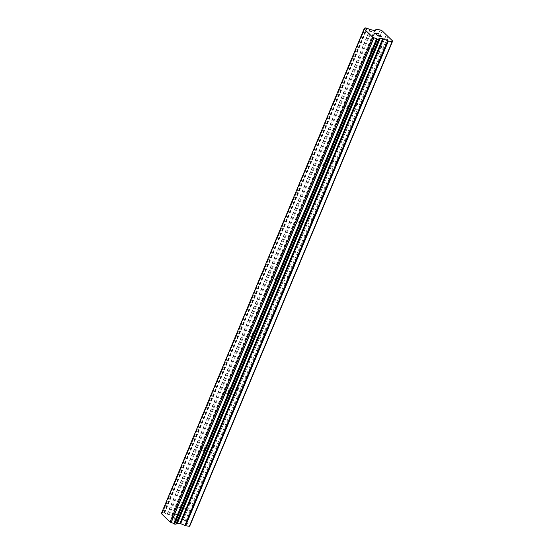 <?xml version="1.0" encoding="UTF-8"?>
<svg xmlns="http://www.w3.org/2000/svg" width="554" height="554" viewBox="0 0 554 554"><rect width="100%" height="100%" fill="white"/><g stroke="black" fill="none" stroke-linecap="round" stroke-linejoin="round"><path stroke-width="0.42" stroke-dasharray="2.77 2.08" d="M177.938 503.42A2.715 1.607 98.6 0 1 179.648 502.007A2.715 1.607 98.6 0 1 180.556 505.961A2.715 1.607 98.6 0 1 178.845 507.374A2.715 1.607 98.6 0 1 177.938 503.42M191.954 507.672A2.715 1.607 -81.4 0 0 192.286 506.197L191.788 505.296A2.715 1.607 -81.4 0 0 190.597 503.655A2.715 1.607 -81.4 0 0 190.14 503.697L190.084 504.057A2.715 1.607 -81.4 0 0 189.343 505.137A2.715 1.607 -81.4 0 0 189.011 506.612L188.595 507.374A2.715 1.607 -81.4 0 0 189.787 509.022A2.715 1.607 -81.4 0 0 190.251 508.981L191.213 508.752A2.715 1.607 -81.4 0 0 191.954 507.672M201.794 446.399A2.715 1.607 98.6 0 1 203.505 444.98A2.715 1.607 98.6 0 1 204.405 448.934A2.715 1.607 98.6 0 1 202.695 450.347A2.715 1.607 98.6 0 1 201.794 446.399M215.811 450.651A2.715 1.607 -81.4 0 0 216.136 449.169L215.644 448.276A2.715 1.607 -81.4 0 0 214.453 446.628A2.715 1.607 -81.4 0 0 213.989 446.669L213.934 447.036A2.715 1.607 -81.4 0 0 213.193 448.11A2.715 1.607 -81.4 0 0 212.868 449.592L212.452 450.354A2.715 1.607 -81.4 0 0 213.643 451.995A2.715 1.607 -81.4 0 0 214.107 451.953L215.07 451.732A2.715 1.607 -81.4 0 0 215.811 450.651M225.644 389.372A2.715 1.607 98.6 0 1 227.355 387.959A2.715 1.607 98.6 0 1 228.262 391.913A2.715 1.607 98.6 0 1 226.551 393.326A2.715 1.607 98.6 0 1 225.644 389.372M239.66 393.624A2.715 1.607 -81.4 0 0 239.993 392.149L239.501 391.249A2.715 1.607 -81.4 0 0 238.303 389.607A2.715 1.607 -81.4 0 0 237.846 389.649L237.791 390.009A2.715 1.607 -81.4 0 0 237.05 391.089A2.715 1.607 -81.4 0 0 236.717 392.571L236.302 393.326A2.715 1.607 -81.4 0 0 237.5 394.974A2.715 1.607 -81.4 0 0 237.957 394.933L238.919 394.704A2.715 1.607 -81.4 0 0 239.66 393.624M249.501 332.352A2.715 1.607 98.6 0 1 251.211 330.932A2.715 1.607 98.6 0 1 252.112 334.886A2.715 1.607 98.6 0 1 250.401 336.299A2.715 1.607 98.6 0 1 249.501 332.352M263.517 336.603A2.715 1.607 -81.4 0 0 263.849 335.122L263.351 334.228A2.715 1.607 -81.4 0 0 262.16 332.58A2.715 1.607 -81.4 0 0 261.696 332.622L261.64 332.989A2.715 1.607 -81.4 0 0 260.899 334.062A2.715 1.607 -81.4 0 0 260.574 335.544L260.158 336.306A2.715 1.607 -81.4 0 0 261.349 337.947A2.715 1.607 -81.4 0 0 261.813 337.912L262.776 337.684A2.715 1.607 -81.4 0 0 263.517 336.603M273.351 275.324A2.715 1.607 98.6 0 1 275.061 273.911A2.715 1.607 98.6 0 1 275.968 277.866A2.715 1.607 98.6 0 1 274.258 279.278A2.715 1.607 98.6 0 1 273.351 275.324M287.374 279.576A2.715 1.607 -81.4 0 0 287.699 278.101L287.207 277.201A2.715 1.607 -81.4 0 0 286.009 275.56A2.715 1.607 -81.4 0 0 285.552 275.601L285.497 275.961A2.715 1.607 -81.4 0 0 284.756 277.042A2.715 1.607 -81.4 0 0 284.424 278.524L284.008 279.278A2.715 1.607 -81.4 0 0 285.206 280.926A2.715 1.607 -81.4 0 0 285.663 280.885L286.633 280.656A2.715 1.607 -81.4 0 0 287.374 279.576M297.207 218.304A2.715 1.607 98.6 0 1 298.918 216.884A2.715 1.607 98.6 0 1 299.825 220.838A2.715 1.607 98.6 0 1 298.107 222.251A2.715 1.607 98.6 0 1 297.207 218.304M311.223 222.556A2.715 1.607 -81.4 0 0 311.556 221.074L311.057 220.18A2.715 1.607 -81.4 0 0 309.866 218.532A2.715 1.607 -81.4 0 0 309.402 218.574L309.347 218.941A2.715 1.607 -81.4 0 0 308.606 220.014A2.715 1.607 -81.4 0 0 308.28 221.496L307.865 222.258A2.715 1.607 -81.4 0 0 309.056 223.899A2.715 1.607 -81.4 0 0 309.52 223.864L310.482 223.636A2.715 1.607 -81.4 0 0 311.223 222.556M321.057 161.276A2.715 1.607 98.6 0 1 322.774 159.864A2.715 1.607 98.6 0 1 323.674 163.818A2.715 1.607 98.6 0 1 321.964 165.231A2.715 1.607 98.6 0 1 321.057 161.276M335.08 165.528A2.715 1.607 -81.4 0 0 335.405 164.053L334.914 163.153A2.715 1.607 -81.4 0 0 333.716 161.512A2.715 1.607 -81.4 0 0 333.259 161.553L333.203 161.913A2.715 1.607 -81.4 0 0 332.462 162.994A2.715 1.607 -81.4 0 0 332.13 164.476L331.721 165.231A2.715 1.607 -81.4 0 0 332.912 166.879A2.715 1.607 -81.4 0 0 333.369 166.837L334.339 166.609A2.715 1.607 -81.4 0 0 335.08 165.528M344.913 104.256A2.715 1.607 98.6 0 1 346.624 102.836A2.715 1.607 98.6 0 1 347.531 106.79A2.715 1.607 98.6 0 1 345.821 108.203A2.715 1.607 98.6 0 1 344.913 104.256M358.93 108.508A2.715 1.607 -81.4 0 0 359.262 107.026L358.763 106.133A2.715 1.607 -81.4 0 0 357.572 104.484A2.715 1.607 -81.4 0 0 357.115 104.526L357.053 104.893A2.715 1.607 -81.4 0 0 356.319 105.973A2.715 1.607 -81.4 0 0 355.987 107.448L355.571 108.21A2.715 1.607 -81.4 0 0 356.762 109.851A2.715 1.607 -81.4 0 0 357.226 109.817L358.189 109.588A2.715 1.607 -81.4 0 0 358.93 108.508M368.77 47.229A2.715 1.607 98.6 0 1 370.481 45.816A2.715 1.607 98.6 0 1 371.381 49.77A2.715 1.607 98.6 0 1 369.67 51.183A2.715 1.607 98.6 0 1 368.77 47.229M382.786 51.487A2.715 1.607 -81.4 0 0 383.112 50.005L382.62 49.105A2.715 1.607 -81.4 0 0 381.429 47.464A2.715 1.607 -81.4 0 0 380.965 47.505L380.91 47.866A2.715 1.607 -81.4 0 0 380.169 48.946A2.715 1.607 -81.4 0 0 379.836 50.428L379.428 51.183A2.715 1.607 -81.4 0 0 380.619 52.831A2.715 1.607 -81.4 0 0 381.076 52.789L382.045 52.561A2.715 1.607 -81.4 0 0 382.786 51.487M172.038 517.498L173.527 517.72L172.038 517.491L173.201 518.613L172.038 517.498M173.527 517.72L174.157 518.336L173.527 517.713M174.406 518.371L173.776 517.755L174.406 518.364M173.776 517.755L175.265 517.983L173.776 517.748M175.265 517.983L176.421 519.105L175.265 517.976M172.945 518.586L171.643 517.304L172.945 518.586M176.671 519.146L175.362 517.872L171.636 517.311L175.362 517.865L176.678 519.14M174.288 519.887L174.718 520.303L174.288 519.881M174.718 520.303L175.119 520.545L174.725 520.296M175.41 520.677L175.888 520.843L175.417 520.67M175.888 520.843L176.255 520.899L175.888 520.836M176.504 520.843L176.885 520.642L176.504 520.836M176.885 520.642L177.509 520.158L176.885 520.635M177.509 520.158L178.741 521.356L177.509 520.151M178.99 521.39L177.439 519.887L176.075 520.739L174.517 519.763L176.075 520.732L177.439 519.881L178.99 521.383M161.339 513.586L161.657 513.288A2.604 0.817 22.7 0 0 162.426 513.032A2.604 0.817 22.7 0 0 162.315 512.602L164.628 512.942A2.604 0.817 22.7 0 0 167.156 514.105L171.657 515.303L173.61 514.064L177.349 514.624L179.468 515.594L189.904 525.725M176.435 523.391A2.604 0.817 22.7 0 0 175.985 523.627A2.604 0.817 22.7 0 0 176.089 524.063L378.846 39.362M378.735 35.401L379.358 36.01M379.947 35.151L381.097 36.273M376.457 34.625L377.766 35.892L381.484 36.446M374.871 33.067L376.388 33.759M378.735 33.766L375.487 33.288M357.053 104.893L379.836 50.428M333.203 161.913L355.987 107.448M309.347 218.941L332.13 164.476M285.497 275.961L308.28 221.496M261.64 332.989L284.424 278.524M237.791 390.009L260.574 335.544M213.934 447.036L236.717 392.571M190.084 504.057L212.868 449.592M183.582 519.59L189.011 506.612M179.468 515.594L382.218 30.892M380.91 47.866L386.228 35.158M357.115 104.526L379.428 51.183M358.763 106.133L381.076 52.789M359.262 107.026L382.045 52.561M333.259 161.553L355.571 108.21M334.914 163.153L357.226 109.817M335.405 164.053L358.189 109.588M309.402 218.574L331.721 165.231M311.057 220.18L333.369 166.837M311.556 221.074L334.339 166.609M285.552 275.601L307.865 222.258M287.207 277.201L309.52 223.864M287.699 278.101L310.482 223.636M261.696 332.622L284.008 279.278M263.351 334.228L285.663 280.885M263.849 335.122L286.633 280.656M237.846 389.649L260.158 336.306M239.501 391.249L261.813 337.912M239.993 392.149L262.776 337.684M213.989 446.669L236.302 393.326M215.644 448.276L237.957 394.933M216.136 449.169L238.919 394.704M190.14 503.697L212.452 450.354M191.788 505.296L214.107 451.953M192.286 506.197L215.07 451.732M383.112 50.005L388.541 37.028M185.784 521.73L191.213 508.752M382.62 49.105L387.814 36.696M380.965 47.505L386.159 35.089M161.595 513.309L364.352 28.607M161.657 513.288L364.407 28.586M162.315 512.602L364.795 28.566M162.294 512.492L364.726 28.573L162.294 512.505M167.156 514.105L369.913 29.404M167.447 514.23L370.204 29.528M177.349 514.624L380.106 29.923M183.402 519.791L188.595 507.374M185.057 521.397L190.251 508.981M162.35 512.429L365.107 27.728M162.585 512.402L365.335 27.7M163.79 512.582L366.547 27.88M164.171 512.706L366.928 28.005M164.379 512.803L367.136 28.095M164.628 512.942L367.378 28.24M168.458 514.701L371.215 29.999M169.226 514.936L371.976 30.235M171.657 515.303L374.407 30.602M172.114 515.248L374.864 30.546M173.153 514.119L375.91 29.417M173.61 514.064L376.367 29.362M179.648 502.007L190.597 503.655M203.505 444.98L214.453 446.628M227.355 387.959L238.303 389.607M251.211 330.932L262.16 332.58M275.061 273.911L286.009 275.56M298.918 216.884L309.866 218.532M322.774 159.864L333.716 161.512M346.624 102.836L357.572 104.484M370.481 45.816L381.429 47.464M369.67 51.183L380.619 52.831M345.821 108.203L356.762 109.851M321.964 165.231L332.912 166.879M298.107 222.251L309.056 223.899M274.258 279.278L285.206 280.926M250.401 336.299L261.349 337.947M226.551 393.326L237.5 394.974M202.695 450.347L213.643 451.995M178.845 507.374L189.787 509.022M175.985 523.627L378.735 38.925M162.426 513.032L365.176 28.33"/><path stroke-width="0.83" d="M392.661 41.024L189.904 525.725L189.378 526.3L185.638 525.739L388.396 41.038L382.689 38.642L380.259 38.274L379.469 38.676A2.604 0.817 22.7 0 0 378.735 38.925A2.604 0.817 22.7 0 0 378.846 39.362L376.526 39.009A2.604 0.817 22.7 0 0 373.943 37.838L372.78 37.312L364.096 28.884L364.407 28.586A2.604 0.817 22.7 0 0 365.176 28.33A2.604 0.817 22.7 0 0 365.072 27.901L367.378 28.24A2.604 0.817 22.7 0 0 369.913 29.404L374.407 30.602L376.367 29.362L380.106 29.923L382.218 30.892L392.661 41.024L392.135 41.598L388.396 41.038M176.809 523.295L179.939 523.343L185.638 525.739M176.435 523.391A2.604 0.817 22.7 0 1 176.712 523.378L379.538 38.648M176.103 524.174L378.804 39.528M364.096 28.884L161.339 513.586L170.023 522.013L171.193 522.54A2.604 0.817 22.7 0 1 173.769 523.71L176.047 524.229M377.87 35.781L379.358 36.003L377.863 35.788L376.706 34.66L377.863 35.788M379.358 36.003L378.735 35.401M378.978 35.428L379.608 36.045L378.971 35.435M379.608 36.045L381.097 36.273L379.601 36.052M381.097 36.266L379.947 35.151M381.484 36.446L380.183 35.186L381.498 36.446L377.773 35.885L376.471 34.625M376.388 33.759L374.864 33.06L378.583 33.621L374.871 33.067M378.721 33.766L375.494 33.282M365.044 27.804L364.726 28.573L365.044 27.804M189.378 526.3L392.135 41.598M176.712 523.378L379.469 38.676M174.004 523.849L376.762 39.147M173.769 523.71L376.526 39.009M171.193 522.54L373.943 37.838M171.054 522.491L373.811 37.79M170.023 522.013L372.78 37.312M364.795 28.566L365.072 27.901M184.884 525.497L387.634 40.795M180.694 523.578L383.451 38.877M179.939 523.343L382.689 38.642M177.502 522.976L380.259 38.274M177.045 523.031L379.802 38.33M175.819 524.257L378.576 39.556M174.614 524.077L377.371 39.376M174.233 523.959L376.983 39.251M176.795 523.329L379.545 38.628"/></g></svg>
